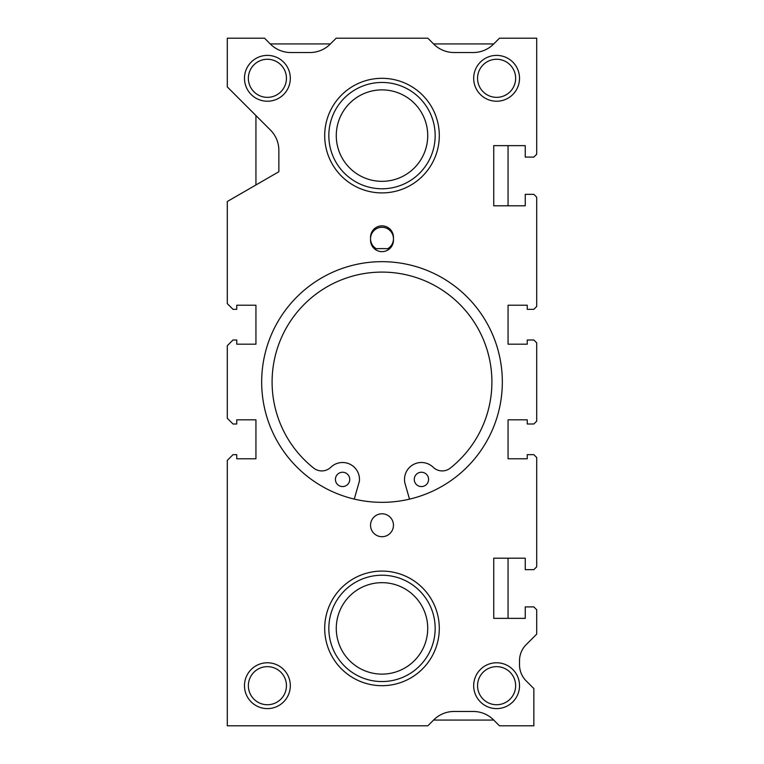 <?xml version="1.0" encoding="UTF-8"?>
<svg xmlns="http://www.w3.org/2000/svg" width="764" height="764" viewBox="0 0 764 764"><rect width="100%" height="100%" fill="white"/><g stroke="black" fill="none" stroke-linecap="round" stroke-linejoin="round"><path stroke-width="1.15" d="M374.475 248.825A127.492 127.492 0 0 1 389.525 248.825M354.267 499.093L359.376 481.272A16.903 16.903 0 0 0 330.822 467.262A13.007 13.007 0 0 1 313.698 468.103A109.901 109.901 0 0 1 382 272.099A109.901 109.901 0 0 1 450.302 468.103A13.007 13.007 0 0 1 433.178 467.262A16.903 16.903 0 0 0 404.996 483.421L409.514 499.14M349.74 479.41A7.162 7.162 0 0 1 342.578 486.572A7.162 7.162 0 0 1 335.415 479.41A7.162 7.162 0 0 1 342.578 472.248A7.162 7.162 0 0 1 349.74 479.41M428.585 479.41A7.162 7.162 0 0 1 421.422 486.572A7.162 7.162 0 0 1 414.26 479.41A7.162 7.162 0 0 1 421.422 472.248A7.162 7.162 0 0 1 428.585 479.41M502.33 382A120.33 120.33 0 0 0 382 261.67A120.33 120.33 0 0 0 261.67 382A120.33 120.33 0 0 0 382 502.33A120.33 120.33 0 0 0 502.33 382M515.643 685.69A19.043 19.043 0 0 0 496.6 666.647A19.043 19.043 0 0 0 477.557 685.69A19.043 19.043 0 0 0 496.6 704.733A19.043 19.043 0 0 0 515.643 685.69M519.52 685.69A22.92 22.92 0 0 0 496.6 662.77A22.92 22.92 0 0 0 473.68 685.69A22.92 22.92 0 0 0 496.6 708.61A22.92 22.92 0 0 0 519.52 685.69M286.443 78.31A19.043 19.043 0 0 0 267.4 59.267A19.043 19.043 0 0 0 248.357 78.31A19.043 19.043 0 0 0 267.4 97.353A19.043 19.043 0 0 0 286.443 78.31M290.32 78.31A22.92 22.92 0 0 0 267.4 55.39A22.92 22.92 0 0 0 244.48 78.31A22.92 22.92 0 0 0 267.4 101.23A22.92 22.92 0 0 0 290.32 78.31M515.643 78.31A19.043 19.043 0 0 0 496.6 59.267A19.043 19.043 0 0 0 477.557 78.31A19.043 19.043 0 0 0 496.6 97.353A19.043 19.043 0 0 0 515.643 78.31M519.52 78.31A22.92 22.92 0 0 0 496.6 55.39A22.92 22.92 0 0 0 473.68 78.31A22.92 22.92 0 0 0 496.6 101.23A22.92 22.92 0 0 0 519.52 78.31M286.443 685.69A19.043 19.043 0 0 0 267.4 666.647A19.043 19.043 0 0 0 248.357 685.69A19.043 19.043 0 0 0 267.4 704.733A19.043 19.043 0 0 0 286.443 685.69M290.32 685.69A22.92 22.92 0 0 0 267.4 662.77A22.92 22.92 0 0 0 244.48 685.69A22.92 22.92 0 0 0 267.4 708.61A22.92 22.92 0 0 0 290.32 685.69M393.46 525.25A11.46 11.46 0 0 0 382 513.79A11.46 11.46 0 0 0 370.54 525.25A11.46 11.46 0 0 0 382 536.71A11.46 11.46 0 0 0 393.46 525.25M387.634 248.73A11.46 11.46 0 0 0 382 227.29A11.46 11.46 0 0 0 376.365 248.73M370.54 240.182A11.46 11.46 0 0 0 382 251.642A11.46 11.46 0 0 0 393.46 240.182L393.46 237.317A11.46 11.46 0 0 0 382 225.857A11.46 11.46 0 0 0 370.54 237.317L370.54 240.182M536.71 421.136L536.71 342.864L533.845 339.999L527.255 339.999L527.255 344.182L508.06 344.182L508.06 305.218L527.255 305.218L527.255 309.344L533.845 309.344L536.71 306.479L536.71 197.207L533.845 194.343L525.25 194.343L525.25 205.802L493.735 205.802L493.735 145.637L525.25 145.637L525.25 157.097L533.845 157.097L536.71 154.232L536.71 38.2L499.465 38.2L493.534 44.131A28.65 28.65 0 0 1 473.269 52.525L454.036 52.525A28.65 28.65 0 0 1 433.771 44.131L427.84 38.2L336.16 38.2L330.229 44.131A28.65 28.65 0 0 1 309.964 52.525L290.731 52.525A28.65 28.65 0 0 1 270.466 44.131L264.535 38.2L227.29 38.2L227.29 86.905L270.466 130.081A28.65 28.65 0 0 1 278.86 150.346L278.86 171.728L227.29 201.505L227.29 303.614L233.02 309.344L236.744 309.344L236.744 305.218L255.94 305.218L255.94 344.182L236.744 344.182L236.744 339.999L233.02 339.999L227.29 345.729L227.29 418.271L233.02 424.001L236.744 424.001L236.744 419.818L255.94 419.818L255.94 458.782L236.744 458.782L236.744 454.656L233.02 454.656L227.29 460.386L227.29 725.8L427.84 725.8L433.771 719.869A28.65 28.65 0 0 1 454.036 711.475L473.269 711.475A28.65 28.65 0 0 1 493.534 719.869L499.465 725.8L533.845 725.8L533.845 688.555L525.451 680.161A22.92 22.92 0 0 1 519.52 664.775L519.52 660.764A22.92 22.92 0 0 1 525.451 645.379L536.71 634.12L536.71 609.767L533.845 606.902L525.25 606.902L525.25 618.362L493.735 618.362L493.735 558.197L525.25 558.197L525.25 569.658L533.845 569.658L536.71 566.793L536.71 457.521L533.845 454.656L527.255 454.656L527.255 458.782L508.06 458.782L508.06 419.818L527.255 419.818L527.255 424.001L533.845 424.001L536.71 421.136M324.7 628.39A57.3 57.3 0 0 0 382 685.69A57.3 57.3 0 0 0 439.3 628.39A57.3 57.3 0 0 0 382 571.09A57.3 57.3 0 0 0 324.7 628.39M324.7 135.61A57.3 57.3 0 0 0 382 192.91A57.3 57.3 0 0 0 439.3 135.61A57.3 57.3 0 0 0 382 78.31A57.3 57.3 0 0 0 324.7 135.61M508.06 618.362L508.06 558.197M508.06 458.782L508.06 419.818M508.06 344.182L508.06 305.218M508.06 205.802L508.06 145.637M493.735 43.93L433.57 43.93M330.43 43.93L270.265 43.93M255.94 115.555L255.94 184.964M255.94 305.218L255.94 344.182M255.94 419.818L255.94 458.782M433.57 720.07L493.735 720.07M328.835 628.39A53.165 53.165 0 0 0 382 681.555A53.165 53.165 0 0 0 435.165 628.39A53.165 53.165 0 0 0 382 575.225A53.165 53.165 0 0 0 328.835 628.39M336.275 628.39A45.725 45.725 0 0 0 382 674.115A45.725 45.725 0 0 0 427.725 628.39A45.725 45.725 0 0 0 382 582.665A45.725 45.725 0 0 0 336.275 628.39M328.835 135.61A53.165 53.165 0 0 0 382 188.775A53.165 53.165 0 0 0 435.165 135.61A53.165 53.165 0 0 0 382 82.445A53.165 53.165 0 0 0 328.835 135.61M336.275 135.61A45.725 45.725 0 0 0 382 181.335A45.725 45.725 0 0 0 427.725 135.61A45.725 45.725 0 0 0 382 89.885A45.725 45.725 0 0 0 336.275 135.61"/></g></svg>
